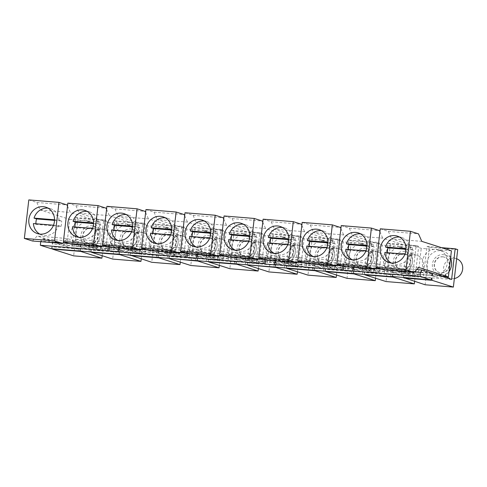 <?xml version="1.0" encoding="UTF-8"?>
<svg xmlns="http://www.w3.org/2000/svg" width="487" height="487" viewBox="0 0 487 487"><rect width="100%" height="100%" fill="white"/><g stroke="black" fill="none" stroke-linecap="round" stroke-linejoin="round"><path stroke-width="0.37" stroke-dasharray="2.44 1.83" d="M416.75 269.561L265.92 257.215L265.604 259.912M276.713 258.104L275.922 264.922M91.142 227.873A8.09 7.457 107.7 0 1 92.67 228.178A8.09 7.457 107.7 0 1 97.534 237.333A8.09 7.457 107.7 0 1 89.285 243.896A8.09 7.457 107.7 0 1 87.757 243.597A8.09 7.457 107.7 0 1 82.887 234.442A8.09 7.457 107.7 0 1 91.142 227.873M102.179 255.718L106.233 220.69L77.975 218.365L73.64 255.858M105.813 248.711L108.826 222.632L121.494 223.673A13.429 12.376 107.7 0 1 123.942 223.618A13.429 12.376 107.7 0 1 126.328 224.069L121.494 223.673A13.429 12.376 107.7 0 0 110.032 235.805A13.429 12.376 107.7 0 0 118.323 249.703A13.429 12.376 107.7 0 0 118.475 249.752L123.308 250.148A13.429 12.376 107.7 0 1 120.861 250.202A13.429 12.376 107.7 0 1 118.475 249.752L105.813 248.711L76.197 239.263L71.461 244.206M76.197 239.263L106.361 241.747L135.976 251.189L123.308 250.148A13.429 12.376 107.7 0 0 134.771 238.015A13.429 12.376 107.7 0 0 126.48 224.117L130.802 225.499A13.429 12.376 107.7 0 1 138.874 240.694A13.429 12.376 107.7 0 1 125.183 251.584A13.429 12.376 107.7 0 1 122.645 251.079A13.429 12.376 107.7 0 1 114.567 235.885A13.429 12.376 107.7 0 1 128.264 224.994A13.429 12.376 107.7 0 1 130.802 225.499M325.456 247.153A8.09 7.457 107.7 0 1 326.984 247.457A8.09 7.457 107.7 0 1 331.854 256.612A8.09 7.457 107.7 0 1 323.599 263.175A8.09 7.457 107.7 0 1 322.071 262.87A8.09 7.457 107.7 0 1 317.207 253.715A8.09 7.457 107.7 0 1 325.456 247.153M336.499 274.997L340.547 239.963L312.295 237.638L307.954 275.131M74.961 226.979A13.855 12.772 -72.3 0 0 74.992 227.581L100.036 229.645A13.855 12.772 -72.3 0 0 100.669 224.19L98.13 223.381L93.589 223.003M93.577 223.606L100.669 224.19M71.887 248.23L100.145 250.555L81.463 244.596L53.205 242.276L71.887 248.23L75.436 217.555L77.975 218.365M81.463 244.596L80.586 246.44L52.328 244.115L53.205 242.276M80.586 246.44L80.185 244.188L51.926 241.869L52.328 244.115M393.009 272.142L364.751 269.816L365.627 267.972L384.304 273.931L387.853 243.25L416.111 245.576L412.562 276.257L393.886 270.297L393.009 272.142L392.601 269.889L391.463 269.524L402.262 270.413L401.471 277.231M392.601 269.889L363.205 267.205L362.419 274.023M373.511 273.043L345.253 270.717L348.802 240.042L377.06 242.362L373.511 273.043L354.834 267.083L353.958 268.927L353.55 266.675L352.411 266.316L363.205 267.205M353.55 266.675L324.153 263.991L323.368 270.809M334.459 269.828L306.201 267.503L309.75 236.828L338.008 239.154L334.459 269.828L315.777 263.875L314.9 265.713L314.499 263.467L313.36 263.102L324.153 263.991M314.499 263.467L274.309 259.888L273.517 266.706M295.408 266.62L267.15 264.295L270.699 233.614L298.957 235.939L295.408 266.62L276.726 260.661L275.849 262.499L275.447 260.253L274.309 259.888M275.447 260.253L246.051 257.562L245.259 264.38M236.798 259.291L208.539 256.966L209.416 255.121L228.093 261.081L231.648 230.4L259.9 232.725L256.351 263.406L237.674 257.446L236.798 259.291L236.396 257.039L235.251 256.679L246.051 257.562M236.396 257.039L206.999 254.354L206.208 261.172M217.299 260.192L189.041 257.867L192.59 227.192L220.848 229.517L217.299 260.192L198.623 254.238L197.746 256.077L197.338 253.83L196.2 253.465L206.999 254.354M197.338 253.83L167.942 251.14L167.157 257.958M180.287 262.146L184.342 227.112L181.797 226.303L178.248 256.978L159.566 251.024L158.689 252.863L158.287 250.616L157.149 250.251L167.942 251.14M158.287 250.616L118.097 247.037L117.306 253.855M139.197 253.77L110.939 251.444L114.488 220.763L142.746 223.089L139.197 253.77L120.514 247.81L119.638 249.654L119.236 247.402L118.097 247.037M119.236 247.402L89.839 244.718L89.048 251.529M80.185 244.188L89.839 244.718M265.92 257.215L42.144 238.746L51.926 241.869M431.659 273.104L402.262 270.413M63.042 242.976L40.811 241.15L42.144 238.746M102.1 246.191L69.203 243.482M109.453 244.285L108.138 246.659M40.75 241.68L40.811 241.15M79.521 250.75L80.27 249.167L52.012 246.842L51.135 248.68M52.365 248.784L52.012 246.842M80.27 249.167L80.568 250.835M354.834 267.083L326.576 264.764L345.253 270.717M119.638 249.654L91.379 247.329L92.256 245.485L110.939 251.444M120.514 247.81L92.256 245.485M90.978 245.077L91.379 247.329M159.566 251.024L131.313 248.699L149.99 254.658L153.539 223.977L156.083 224.787L151.743 262.286M158.689 252.863L130.437 250.537L131.313 248.699M352.886 273.237L353.641 271.655L325.383 269.329L324.506 271.168M198.623 254.238L170.365 251.913L189.041 257.867M197.746 256.077L169.488 253.751L170.365 251.913M359.503 270.857A13.429 12.376 107.7 0 1 356.959 270.358A13.429 12.376 107.7 0 1 348.887 255.164A13.429 12.376 107.7 0 1 362.578 244.267A13.429 12.376 107.7 0 1 365.116 244.772A13.429 12.376 107.7 0 1 373.194 259.967A13.429 12.376 107.7 0 1 359.503 270.857M237.674 257.446L209.416 255.121M336.414 265.464L303.517 262.761M297.362 262.256L275.125 260.423L276.458 258.019M275.064 260.953L275.125 260.423M276.726 260.661L248.467 258.335L267.15 264.295M275.849 262.499L247.591 260.18L248.467 258.335M187.556 250.708L186.241 253.082M141.151 249.405L118.913 247.573L120.246 245.174M180.202 252.613L147.305 249.91M315.777 263.875L287.519 261.549L306.201 267.503M314.9 265.713L286.642 263.388L287.519 261.549M196.675 260.387L197.43 258.804L169.172 256.479L168.295 258.323M353.958 268.927L325.7 266.602L326.576 264.764M203.292 258.007A13.429 12.376 107.7 0 1 200.747 257.507A13.429 12.376 107.7 0 1 192.675 242.313A13.429 12.376 107.7 0 1 206.366 231.422A13.429 12.376 107.7 0 1 208.905 231.922A13.429 12.376 107.7 0 1 216.983 247.116A13.429 12.376 107.7 0 1 203.292 258.007M393.886 270.297L365.627 267.972M403.559 253.575A8.09 7.457 107.7 0 1 405.093 253.879A8.09 7.457 107.7 0 1 409.957 263.035A8.09 7.457 107.7 0 1 401.708 269.597A8.09 7.457 107.7 0 1 400.174 269.293A8.09 7.457 107.7 0 1 395.31 260.137A8.09 7.457 107.7 0 1 403.559 253.575M414.601 281.419L418.656 246.385L390.397 244.06L386.057 281.559M432.06 275.35L403.802 273.03L404.679 271.186L423.361 277.146L426.91 246.465L441.557 247.67M431.713 273.408L404.679 271.186M106.233 220.69L103.694 219.874L100.145 250.555M75.436 217.555L103.694 219.874M184.342 227.112L156.083 224.787M153.539 223.977L181.797 226.303M353.172 267.381L354.566 264.447M414.516 271.892L381.625 269.183M375.465 268.678L353.233 266.852M281.395 264.435A13.429 12.376 107.7 0 1 278.856 263.93A13.429 12.376 107.7 0 1 270.778 248.735A13.429 12.376 107.7 0 1 284.469 237.845A13.429 12.376 107.7 0 1 287.013 238.35A13.429 12.376 107.7 0 1 295.085 253.538A13.429 12.376 107.7 0 1 281.395 264.435M325.292 264.356L325.7 266.602M375.55 278.205L379.604 243.177L377.06 242.362M379.604 243.177L351.346 240.852L347.006 278.345M348.802 240.042L351.346 240.852M178.248 256.978L149.99 254.658M86.132 248.37A13.429 12.376 107.7 0 1 83.594 247.871A13.429 12.376 107.7 0 1 75.515 232.676A13.429 12.376 107.7 0 1 89.206 221.78A13.429 12.376 107.7 0 1 91.751 222.285A13.429 12.376 107.7 0 1 99.823 237.479A13.429 12.376 107.7 0 1 86.132 248.37M364.349 267.564L364.751 269.816M390.397 244.06L387.853 243.25M364.781 274.485L364.434 272.543L363.558 274.382M391.938 276.446L392.692 274.869L364.434 272.543M67.516 206.074L70.323 212.46L99.938 221.902L82.443 220.459A13.429 12.376 107.7 0 1 84.884 220.404A13.429 12.376 107.7 0 1 87.276 220.861A13.429 12.376 107.7 0 1 87.429 220.909A13.429 12.376 107.7 0 1 95.72 234.801A13.429 12.376 107.7 0 1 84.257 246.933A13.429 12.376 107.7 0 1 81.81 246.994A13.429 12.376 107.7 0 1 79.424 246.538L66.762 245.497L37.146 236.055L32.41 240.992M28.806 199.907L36.866 202.476L40.159 209.976L70.323 212.46M66.762 245.497L69.775 219.418L40.159 209.976M91.392 227.959A8.09 7.457 107.7 0 1 92.926 228.263A8.09 7.457 107.7 0 1 97.79 237.419A8.09 7.457 107.7 0 1 89.541 243.981A8.09 7.457 107.7 0 1 88.007 243.677A8.09 7.457 107.7 0 1 83.143 234.521A8.09 7.457 107.7 0 1 91.392 227.959M320.446 267.643A13.429 12.376 107.7 0 1 317.908 267.144A13.429 12.376 107.7 0 1 309.829 251.949A13.429 12.376 107.7 0 1 323.526 241.059A13.429 12.376 107.7 0 1 326.065 241.558A13.429 12.376 107.7 0 1 334.143 256.752A13.429 12.376 107.7 0 1 320.446 267.643M340.547 239.963L338.008 239.154M312.295 237.638L309.75 236.828M286.24 261.142L286.642 263.388M286.679 268.057L286.332 266.115L285.455 267.96M284.311 267.594L285.102 260.776M128.592 247.189A8.09 7.457 107.7 0 1 127.064 246.891A8.09 7.457 107.7 0 1 122.194 237.735A8.09 7.457 107.7 0 1 130.449 231.173A8.09 7.457 107.7 0 1 131.977 231.471A8.09 7.457 107.7 0 1 136.841 240.627A8.09 7.457 107.7 0 1 128.592 247.189M128.337 249.405A10.33 9.521 107.7 0 1 126.383 249.021A10.33 9.521 107.7 0 1 120.167 237.333A10.33 9.521 107.7 0 1 130.705 228.957A10.33 9.521 107.7 0 1 132.659 229.34A10.33 9.521 107.7 0 1 138.868 241.028A10.33 9.521 107.7 0 1 128.337 249.405M130.193 231.088A8.09 7.457 107.7 0 1 131.721 231.392A8.09 7.457 107.7 0 1 136.591 240.548A8.09 7.457 107.7 0 1 128.337 247.11A8.09 7.457 107.7 0 1 126.809 246.806A8.09 7.457 107.7 0 1 121.939 237.65A8.09 7.457 107.7 0 1 130.193 231.088M141.236 258.932L145.284 223.898L117.032 221.573L112.692 259.072M118.572 253.958L119.321 252.382L91.069 250.056L90.192 251.895M89.285 246.197A10.33 9.521 107.7 0 1 87.331 245.807A10.33 9.521 107.7 0 1 81.116 234.119A10.33 9.521 107.7 0 1 91.647 225.743A10.33 9.521 107.7 0 1 93.601 226.126A10.33 9.521 107.7 0 1 99.817 237.814A10.33 9.521 107.7 0 1 89.285 246.197M100.468 249.758A10.33 9.521 107.7 0 1 98.514 249.374A10.33 9.521 107.7 0 1 92.305 237.686A10.33 9.521 107.7 0 1 102.836 229.31A10.33 9.521 107.7 0 1 104.79 229.694A10.33 9.521 107.7 0 1 110.999 241.382A10.33 9.521 107.7 0 1 100.468 249.758M364.507 250.367A8.09 7.457 107.7 0 1 366.041 250.665A8.09 7.457 107.7 0 1 370.905 259.821A8.09 7.457 107.7 0 1 362.657 266.383A8.09 7.457 107.7 0 1 361.123 266.085A8.09 7.457 107.7 0 1 356.259 256.929A8.09 7.457 107.7 0 1 364.507 250.367M187.812 250.787L187.501 253.483M198.611 251.676L197.819 258.494M343.767 263.558L342.452 265.932M247.347 240.724A8.09 7.457 107.7 0 1 248.881 241.028A8.09 7.457 107.7 0 1 253.745 250.184A8.09 7.457 107.7 0 1 245.497 256.746A8.09 7.457 107.7 0 1 243.963 256.442A8.09 7.457 107.7 0 1 239.099 247.286A8.09 7.457 107.7 0 1 247.347 240.724M258.39 268.568L262.444 233.535L234.186 231.215L229.846 268.708M403.4 270.778L403.802 273.03M91.416 251.998L91.069 250.056M119.321 252.382L119.625 254.05M220.848 229.517L223.393 230.327L195.135 228.001L192.59 227.192M157.624 257.173L158.378 255.59L158.677 257.258M158.378 255.59L130.12 253.264L129.244 255.109M130.467 255.206L130.12 253.264M442.61 256.789A8.09 7.457 107.7 0 1 444.144 257.093A8.09 7.457 107.7 0 1 449.008 266.249A8.09 7.457 107.7 0 1 440.759 272.811A8.09 7.457 107.7 0 1 439.225 272.507A8.09 7.457 107.7 0 1 434.361 263.351A8.09 7.457 107.7 0 1 442.61 256.789M457.707 249.6L429.449 247.274L425.114 284.773M197.43 258.804L197.728 260.472M169.519 258.42L169.172 256.479M235.726 263.601L236.481 262.018L236.779 263.686M236.481 262.018L208.223 259.693L207.346 261.531M208.57 261.635L208.223 259.693M274.784 266.809L275.532 265.226L275.831 266.894M275.532 265.226L247.274 262.907L246.398 264.745M247.627 264.849L247.274 262.907M196.961 254.531L198.355 251.596M313.835 270.023L314.584 268.44L314.888 270.108M314.584 268.44L286.332 266.115M208.138 254.713L208.539 256.966M353.641 271.655L353.939 273.323M325.73 271.271L325.383 269.329M256.351 263.406L228.093 261.081M392.692 274.869L392.991 276.537M403.833 277.693L403.486 275.752L402.609 277.596M431.744 278.077L403.486 275.752M412.562 276.257L384.304 273.931M429.449 247.274L426.91 246.465M258.305 259.041L225.414 256.332M219.253 255.827L197.022 254.001M109.709 244.364L109.398 247.061M120.502 245.253L119.717 252.071M265.665 257.136L264.344 259.51M247.189 257.927L247.591 260.18M242.343 261.221A13.429 12.376 107.7 0 1 239.799 260.715A13.429 12.376 107.7 0 1 231.727 245.521A13.429 12.376 107.7 0 1 245.418 234.631A13.429 12.376 107.7 0 1 247.962 235.136A13.429 12.376 107.7 0 1 256.034 250.33A13.429 12.376 107.7 0 1 242.343 261.221M416.111 245.576L418.656 246.385M286.405 243.938A8.09 7.457 107.7 0 1 287.933 244.243A8.09 7.457 107.7 0 1 292.797 253.398A8.09 7.457 107.7 0 1 284.548 259.961A8.09 7.457 107.7 0 1 283.02 259.656A8.09 7.457 107.7 0 1 278.15 250.501A8.09 7.457 107.7 0 1 286.405 243.938M297.441 271.783L301.496 236.749L273.237 234.424L268.903 271.923M231.648 230.4L234.186 231.215M259.9 232.725L262.444 233.535M398.555 274.071A13.429 12.376 107.7 0 1 396.01 273.566A13.429 12.376 107.7 0 1 387.938 258.372A13.429 12.376 107.7 0 1 401.629 247.481A13.429 12.376 107.7 0 1 404.167 247.986A13.429 12.376 107.7 0 1 412.246 263.181A13.429 12.376 107.7 0 1 398.555 274.071M442.628 276.604A13.429 12.376 107.7 0 1 437.606 277.286A13.429 12.376 107.7 0 1 435.068 276.78A13.429 12.376 107.7 0 1 426.989 261.586A13.429 12.376 107.7 0 1 440.68 250.695A13.429 12.376 107.7 0 1 443.225 251.195A13.429 12.376 107.7 0 1 450.572 258.067M449.002 271.661A13.429 12.376 107.7 0 1 443.03 276.446M451.613 279.465L423.361 277.146M92.554 228.427L97.497 228.835A13.855 12.772 -72.3 0 1 83.703 238.794A13.855 12.772 -72.3 0 1 81.079 238.277L76.502 236.816M78.864 237.315A13.855 12.772 -72.3 0 0 81.079 238.277M118.852 248.102L118.913 247.573M114.488 220.763L117.032 221.573M145.284 223.898L142.746 223.089M98.13 223.381A13.855 12.772 -72.3 0 0 89.498 211.875A13.855 12.772 -72.3 0 0 87.136 211.382M139.519 252.972A10.33 9.521 107.7 0 1 137.565 252.589A10.33 9.521 107.7 0 1 131.356 240.901A10.33 9.521 107.7 0 1 141.887 232.518A10.33 9.521 107.7 0 1 143.842 232.908A10.33 9.521 107.7 0 1 150.051 244.596A10.33 9.521 107.7 0 1 139.519 252.972M169.245 234.302A8.09 7.457 107.7 0 1 170.773 234.606A8.09 7.457 107.7 0 1 175.643 243.762A8.09 7.457 107.7 0 1 167.388 250.324A8.09 7.457 107.7 0 1 165.86 250.02A8.09 7.457 107.7 0 1 160.996 240.864A8.09 7.457 107.7 0 1 169.245 234.302M208.296 237.516A8.09 7.457 107.7 0 1 209.83 237.814A8.09 7.457 107.7 0 1 214.694 246.97A8.09 7.457 107.7 0 1 206.445 253.532A8.09 7.457 107.7 0 1 204.911 253.234A8.09 7.457 107.7 0 1 200.047 244.078A8.09 7.457 107.7 0 1 208.296 237.516M195.135 228.001L190.794 265.494M219.339 265.354L223.393 230.327M169.086 251.505L169.488 253.751M67.857 203.116L75.917 205.684L79.217 213.19L109.374 215.668L138.99 225.116L126.328 224.069A13.429 12.376 107.7 0 1 126.48 224.117M75.917 205.684L106.081 208.168M106.568 209.282L109.374 215.668M130.029 248.291L130.437 250.537M78.255 250.647L79.046 243.829M344.023 263.637L343.712 266.334M354.816 264.526L354.031 271.344M128.105 254.744L128.891 247.926M156.357 257.069L157.149 250.251M312.569 269.92L313.36 263.102M390.677 276.342L391.463 269.524M196.2 253.465L195.415 260.283M273.237 234.424L270.699 233.614M234.466 263.491L235.251 256.679M351.626 273.134L352.411 266.316M164.235 254.792A13.429 12.376 107.7 0 1 161.696 254.293A13.429 12.376 107.7 0 1 153.624 239.099A13.429 12.376 107.7 0 1 167.315 228.208A13.429 12.376 107.7 0 1 169.853 228.707A13.429 12.376 107.7 0 1 177.932 243.902A13.429 12.376 107.7 0 1 164.235 254.792M298.957 235.939L301.496 236.749M442.866 256.868A8.09 7.457 107.7 0 1 444.4 257.173A8.09 7.457 107.7 0 1 449.264 266.328A8.09 7.457 107.7 0 1 441.015 272.89A8.09 7.457 107.7 0 1 439.481 272.586A8.09 7.457 107.7 0 1 434.617 263.43A8.09 7.457 107.7 0 1 442.866 256.868M440.759 275.106A10.33 9.521 107.7 0 1 438.805 274.723A10.33 9.521 107.7 0 1 432.59 263.035A10.33 9.521 107.7 0 1 443.121 254.652A10.33 9.521 107.7 0 1 445.075 255.042A10.33 9.521 107.7 0 1 451.291 266.73A10.33 9.521 107.7 0 1 440.759 275.106M454.359 278.546A10.33 9.521 107.7 0 1 451.942 278.674A10.33 9.521 107.7 0 1 449.988 278.284A10.33 9.521 107.7 0 1 443.779 266.596A10.33 9.521 107.7 0 1 454.31 258.22A10.33 9.521 107.7 0 1 456.264 258.609A10.33 9.521 107.7 0 1 456.648 258.743M436.358 249.32A13.429 12.376 107.7 0 1 438.75 249.77A13.429 12.376 107.7 0 1 438.903 249.819A13.429 12.376 107.7 0 1 447.194 263.717A13.429 12.376 107.7 0 1 435.731 275.849A13.429 12.376 107.7 0 1 433.284 275.904A13.429 12.376 107.7 0 1 430.898 275.447A13.429 12.376 107.7 0 1 430.745 275.405A13.429 12.376 107.7 0 1 422.448 261.507A13.429 12.376 107.7 0 1 433.917 249.374A13.429 12.376 107.7 0 1 436.358 249.32M451.412 250.811L421.249 248.333L391.633 238.886L421.797 241.369M441.843 276.348L418.23 274.406L421.249 248.333M418.23 274.406L388.62 264.965L383.878 269.901M380.28 228.817L388.34 231.386L391.633 238.886M418.777 267.448L388.62 264.965M387.378 252.68A13.855 12.772 -72.3 0 0 387.409 253.283L384.87 252.473M391.286 263.01A13.855 12.772 -72.3 0 0 393.496 263.978A13.855 12.772 -72.3 0 0 396.12 264.496A13.855 12.772 -72.3 0 0 409.92 254.531L404.971 254.129M387.409 253.283L412.459 255.346A13.855 12.772 -72.3 0 0 413.092 249.892L410.547 249.076L406.012 248.705M406 249.307L413.092 249.892M69.775 219.418L82.443 220.459A13.429 12.376 107.7 0 0 70.974 232.591A13.429 12.376 107.7 0 0 79.271 246.489A13.429 12.376 107.7 0 0 79.424 246.538L96.919 247.974L67.309 238.533L37.146 236.055M410.547 249.076A13.855 12.772 -72.3 0 0 401.921 237.577A13.855 12.772 -72.3 0 0 399.553 237.078M412.459 255.346L409.92 254.531M388.34 231.386L418.497 233.87M403.814 253.66A8.09 7.457 107.7 0 1 405.342 253.958A8.09 7.457 107.7 0 1 410.212 263.114A8.09 7.457 107.7 0 1 401.958 269.676A8.09 7.457 107.7 0 1 400.43 269.378A8.09 7.457 107.7 0 1 395.566 260.222A8.09 7.457 107.7 0 1 403.814 253.66M401.702 271.892A10.33 9.521 107.7 0 1 399.748 271.509A10.33 9.521 107.7 0 1 393.539 259.821A10.33 9.521 107.7 0 1 404.07 251.444A10.33 9.521 107.7 0 1 406.024 251.828A10.33 9.521 107.7 0 1 412.239 263.516A10.33 9.521 107.7 0 1 401.702 271.892M412.891 275.459A10.33 9.521 107.7 0 1 410.937 275.076A10.33 9.521 107.7 0 1 404.721 263.388A10.33 9.521 107.7 0 1 415.253 255.011A10.33 9.521 107.7 0 1 417.213 255.395A10.33 9.521 107.7 0 1 423.422 267.083A10.33 9.521 107.7 0 1 412.891 275.459M397.307 246.105A13.429 12.376 107.7 0 1 399.693 246.556A13.429 12.376 107.7 0 1 399.851 246.605A13.429 12.376 107.7 0 1 408.143 260.502A13.429 12.376 107.7 0 1 396.68 272.635A13.429 12.376 107.7 0 1 394.233 272.69A13.429 12.376 107.7 0 1 391.846 272.239A13.429 12.376 107.7 0 1 391.688 272.19A13.429 12.376 107.7 0 1 383.397 258.293A13.429 12.376 107.7 0 1 394.86 246.16A13.429 12.376 107.7 0 1 397.307 246.105M399.693 246.556L382.198 245.119L352.582 235.678L382.745 238.155L412.361 247.603L399.693 246.556M412.361 247.603L409.342 273.676L379.178 271.198L382.198 245.119M379.178 271.198L349.563 261.75L344.826 266.693M341.229 225.603L349.282 228.172L352.582 235.678M409.342 273.676L379.726 264.234L376.536 267.564M379.939 231.769L382.745 238.155M379.726 264.234L349.563 261.75M348.327 249.466A13.855 12.772 -72.3 0 0 348.357 250.068L345.819 249.259M352.235 259.802A13.855 12.772 -72.3 0 0 354.445 260.764A13.855 12.772 -72.3 0 0 357.068 261.282A13.855 12.772 -72.3 0 0 370.863 251.322L365.92 250.915M36.866 202.476L67.023 204.954M366.942 246.093L374.04 246.678L371.496 245.868L366.961 245.491M348.357 250.068L373.407 252.132A13.855 12.772 -72.3 0 0 374.04 246.678M371.496 245.868A13.855 12.772 -72.3 0 0 362.864 234.363A13.855 12.772 -72.3 0 0 360.502 233.87M373.407 252.132L370.863 251.322M349.282 228.172L379.446 230.655M358.255 242.891A13.429 12.376 107.7 0 1 360.642 243.348A13.429 12.376 107.7 0 1 360.794 243.397A13.429 12.376 107.7 0 1 369.091 257.288A13.429 12.376 107.7 0 1 357.622 269.421A13.429 12.376 107.7 0 1 355.181 269.481A13.429 12.376 107.7 0 1 352.789 269.025A13.429 12.376 107.7 0 1 352.637 268.976A13.429 12.376 107.7 0 1 344.346 255.078A13.429 12.376 107.7 0 1 355.808 242.946A13.429 12.376 107.7 0 1 358.255 242.891M360.642 243.348L343.146 241.905L313.531 232.463L343.694 234.947L373.31 244.389L360.642 243.348M373.31 244.389L370.29 270.462L340.127 267.984L343.146 241.905M340.127 267.984L310.511 258.542L305.775 263.479M302.177 222.395L310.231 224.964L313.531 232.463M370.29 270.462L340.675 261.02L337.485 264.35M340.888 228.561L343.694 234.947M340.675 261.02L310.511 258.542M309.275 246.252A13.855 12.772 -72.3 0 0 309.306 246.86L306.761 246.045M313.184 256.588A13.855 12.772 -72.3 0 0 315.393 257.55A13.855 12.772 -72.3 0 0 318.017 258.073A13.855 12.772 -72.3 0 0 331.811 248.108L326.868 247.7M309.306 246.86L334.356 248.918A13.855 12.772 -72.3 0 0 334.983 243.463L332.444 242.654L327.903 242.282M327.891 242.879L334.983 243.463M53.497 225.213L58.446 225.621A13.855 12.772 -72.3 0 1 44.646 235.586A13.855 12.772 -72.3 0 1 42.028 235.063L37.45 233.608M39.812 234.101A13.855 12.772 -72.3 0 0 42.028 235.063M332.444 242.654A13.855 12.772 -72.3 0 0 323.812 231.148A13.855 12.772 -72.3 0 0 321.45 230.655M334.356 248.918L331.811 248.108M310.231 224.964L340.395 227.441M364.763 250.446A8.09 7.457 107.7 0 1 366.291 250.75A8.09 7.457 107.7 0 1 371.161 259.906A8.09 7.457 107.7 0 1 362.906 266.468A8.09 7.457 107.7 0 1 361.378 266.164A8.09 7.457 107.7 0 1 356.508 257.008A8.09 7.457 107.7 0 1 364.763 250.446M362.651 268.684A10.33 9.521 107.7 0 1 360.697 268.294A10.33 9.521 107.7 0 1 354.487 256.606A10.33 9.521 107.7 0 1 365.019 248.23A10.33 9.521 107.7 0 1 366.973 248.613A10.33 9.521 107.7 0 1 373.182 260.302A10.33 9.521 107.7 0 1 362.651 268.684M373.839 272.245A10.33 9.521 107.7 0 1 371.879 271.862A10.33 9.521 107.7 0 1 365.67 260.174A10.33 9.521 107.7 0 1 376.201 251.797A10.33 9.521 107.7 0 1 378.156 252.181A10.33 9.521 107.7 0 1 384.371 263.869A10.33 9.521 107.7 0 1 373.839 272.245M319.204 239.677A13.429 12.376 107.7 0 1 321.59 240.134A13.429 12.376 107.7 0 1 321.743 240.182A13.429 12.376 107.7 0 1 330.034 254.08A13.429 12.376 107.7 0 1 318.571 266.212A13.429 12.376 107.7 0 1 316.124 266.267A13.429 12.376 107.7 0 1 313.738 265.811A13.429 12.376 107.7 0 1 313.585 265.762A13.429 12.376 107.7 0 1 305.294 251.87A13.429 12.376 107.7 0 1 316.757 239.738A13.429 12.376 107.7 0 1 319.204 239.677M321.59 240.134L304.089 238.697L274.479 229.249L304.637 231.733L334.252 241.175L321.59 240.134M334.252 241.175L331.239 267.253L301.076 264.77L304.089 238.697M301.076 264.77L271.46 255.328L266.724 260.265M263.12 219.18L271.18 221.749L274.479 229.249M331.239 267.253L301.623 257.806L298.428 261.135M301.83 225.347L304.637 231.733M301.623 257.806L271.46 255.328M270.224 243.043A13.855 12.772 -72.3 0 0 270.255 243.646L267.71 242.836M274.126 253.374A13.855 12.772 -72.3 0 0 276.342 254.342A13.855 12.772 -72.3 0 0 278.966 254.859A13.855 12.772 -72.3 0 0 292.76 244.894L287.817 244.486M270.255 243.646L295.305 245.704A13.855 12.772 -72.3 0 0 295.932 240.249L293.393 239.44L288.852 239.068M288.84 239.671L295.932 240.249M58.446 225.621L60.985 226.431L35.935 224.373L33.396 223.557M293.393 239.44A13.855 12.772 -72.3 0 0 284.761 227.934A13.855 12.772 -72.3 0 0 282.399 227.441M295.305 245.704L292.76 244.894M54.526 220.392L61.618 220.976L59.073 220.167L54.538 219.795M59.073 220.167A13.855 12.772 -72.3 0 0 50.447 208.661A13.855 12.772 -72.3 0 0 48.085 208.168M271.18 221.749L301.343 224.227M74.992 227.581L72.447 226.772M100.036 229.645L97.497 228.835M325.712 247.232A8.09 7.457 107.7 0 1 327.24 247.536A8.09 7.457 107.7 0 1 332.104 256.692A8.09 7.457 107.7 0 1 323.855 263.254A8.09 7.457 107.7 0 1 322.327 262.95A8.09 7.457 107.7 0 1 317.457 253.794A8.09 7.457 107.7 0 1 325.712 247.232M323.599 265.47A10.33 9.521 107.7 0 1 321.645 265.08A10.33 9.521 107.7 0 1 315.436 253.392A10.33 9.521 107.7 0 1 325.967 245.016A10.33 9.521 107.7 0 1 327.921 245.405A10.33 9.521 107.7 0 1 334.131 257.093A10.33 9.521 107.7 0 1 323.599 265.47M334.782 269.037A10.33 9.521 107.7 0 1 332.828 268.647A10.33 9.521 107.7 0 1 326.619 256.959A10.33 9.521 107.7 0 1 337.15 248.583A10.33 9.521 107.7 0 1 339.104 248.973A10.33 9.521 107.7 0 1 345.313 260.661A10.33 9.521 107.7 0 1 334.782 269.037M280.153 236.469A13.429 12.376 107.7 0 1 282.539 236.919A13.429 12.376 107.7 0 1 282.691 236.968A13.429 12.376 107.7 0 1 290.983 250.866A13.429 12.376 107.7 0 1 279.52 262.998A13.429 12.376 107.7 0 1 277.073 263.053A13.429 12.376 107.7 0 1 274.686 262.603A13.429 12.376 107.7 0 1 274.534 262.554A13.429 12.376 107.7 0 1 266.237 248.656A13.429 12.376 107.7 0 1 277.706 236.524A13.429 12.376 107.7 0 1 280.153 236.469M282.539 236.919L265.038 235.483L235.422 226.041L265.585 228.519L295.201 237.96L282.539 236.919M295.201 237.96L292.182 264.039L274.686 262.603L262.024 261.556L265.038 235.483M262.024 261.556L232.409 252.114L227.673 257.057M224.069 215.966L232.129 218.535L235.422 226.041M292.182 264.039L262.572 254.598L259.376 257.927M262.779 222.133L265.585 228.519M262.572 254.598L232.409 252.114M231.167 239.829A13.855 12.772 -72.3 0 0 231.203 240.432L228.659 239.622M235.075 250.16A13.855 12.772 -72.3 0 0 237.291 251.128A13.855 12.772 -72.3 0 0 239.908 251.645A13.855 12.772 -72.3 0 0 253.709 241.686L248.766 241.278M231.203 240.432L256.247 242.496A13.855 12.772 -72.3 0 0 256.88 237.041L254.336 236.232L249.801 235.854M249.788 236.457L256.88 237.041M254.336 236.232A13.855 12.772 -72.3 0 0 245.71 224.726A13.855 12.772 -72.3 0 0 243.348 224.227M256.247 242.496L253.709 241.686M232.129 218.535L262.292 221.019M286.654 244.017A8.09 7.457 107.7 0 1 288.188 244.322A8.09 7.457 107.7 0 1 293.052 253.477A8.09 7.457 107.7 0 1 284.804 260.04A8.09 7.457 107.7 0 1 283.27 259.735A8.09 7.457 107.7 0 1 278.406 250.58A8.09 7.457 107.7 0 1 286.654 244.017M284.548 262.256A10.33 9.521 107.7 0 1 282.594 261.872A10.33 9.521 107.7 0 1 276.379 250.184A10.33 9.521 107.7 0 1 286.91 241.802A10.33 9.521 107.7 0 1 288.87 242.191A10.33 9.521 107.7 0 1 295.079 253.879A10.33 9.521 107.7 0 1 284.548 262.256M295.731 265.823A10.33 9.521 107.7 0 1 293.777 265.439A10.33 9.521 107.7 0 1 287.567 253.751A10.33 9.521 107.7 0 1 298.099 245.369A10.33 9.521 107.7 0 1 300.053 245.758A10.33 9.521 107.7 0 1 306.262 257.446A10.33 9.521 107.7 0 1 295.731 265.823M241.095 233.255A13.429 12.376 107.7 0 1 243.482 233.711A13.429 12.376 107.7 0 1 243.64 233.754A13.429 12.376 107.7 0 1 251.931 247.652A13.429 12.376 107.7 0 1 240.468 259.784A13.429 12.376 107.7 0 1 238.021 259.845A13.429 12.376 107.7 0 1 235.635 259.388A13.429 12.376 107.7 0 1 235.483 259.34A13.429 12.376 107.7 0 1 227.185 245.442A13.429 12.376 107.7 0 1 238.648 233.31A13.429 12.376 107.7 0 1 241.095 233.255M243.482 233.711L225.986 232.269L196.371 222.827L226.534 225.304L256.15 234.752L243.482 233.711M256.15 234.752L253.13 260.825L222.967 258.347L225.986 232.269M222.967 258.347L193.357 248.9L188.615 253.843M185.017 212.752L193.071 215.321L196.371 222.827M253.13 260.825L223.515 251.383L220.325 254.713M223.728 218.925L226.534 225.304M223.515 251.383L193.357 248.9M196.024 246.952A13.855 12.772 -72.3 0 0 198.233 247.913A13.855 12.772 -72.3 0 0 200.857 248.431A13.855 12.772 -72.3 0 0 214.657 238.472L217.196 239.281A13.855 12.772 -72.3 0 0 217.829 233.827L215.284 233.017A13.855 12.772 -72.3 0 0 206.658 221.512A13.855 12.772 -72.3 0 0 204.29 221.019M210.731 233.243L217.829 233.827M192.115 236.615A13.855 12.772 -72.3 0 0 192.146 237.218L189.607 236.408M217.196 239.281L192.146 237.218M215.284 233.017L210.749 232.646M60.985 226.431A13.855 12.772 -72.3 0 0 61.618 220.976M35.904 223.764A13.855 12.772 -72.3 0 0 35.935 224.373M209.708 238.064L214.657 238.472M193.071 215.321L223.235 217.805M247.603 240.809A8.09 7.457 107.7 0 1 249.137 241.108A8.09 7.457 107.7 0 1 254.001 250.263A8.09 7.457 107.7 0 1 245.752 256.826A8.09 7.457 107.7 0 1 244.218 256.527A8.09 7.457 107.7 0 1 239.354 247.372A8.09 7.457 107.7 0 1 247.603 240.809M245.497 259.041A10.33 9.521 107.7 0 1 243.537 258.658A10.33 9.521 107.7 0 1 237.327 246.97A10.33 9.521 107.7 0 1 247.859 238.593A10.33 9.521 107.7 0 1 249.813 238.977A10.33 9.521 107.7 0 1 256.028 250.665A10.33 9.521 107.7 0 1 245.497 259.041M256.679 262.609A10.33 9.521 107.7 0 1 254.725 262.225A10.33 9.521 107.7 0 1 248.51 250.537A10.33 9.521 107.7 0 1 259.047 242.161A10.33 9.521 107.7 0 1 261.002 242.544A10.33 9.521 107.7 0 1 267.211 254.232A10.33 9.521 107.7 0 1 256.679 262.609M202.044 230.041A13.429 12.376 107.7 0 1 204.43 230.497A13.429 12.376 107.7 0 1 204.589 230.546A13.429 12.376 107.7 0 1 212.88 244.444A13.429 12.376 107.7 0 1 201.417 256.57A13.429 12.376 107.7 0 1 198.97 256.631A13.429 12.376 107.7 0 1 196.584 256.174A13.429 12.376 107.7 0 1 196.425 256.125A13.429 12.376 107.7 0 1 188.134 242.228A13.429 12.376 107.7 0 1 199.597 230.101A13.429 12.376 107.7 0 1 202.044 230.041M204.43 230.497L186.935 229.054L157.319 219.613L187.483 222.096L217.099 231.538L204.43 230.497M217.099 231.538L214.079 257.617L183.916 255.133L186.935 229.054M183.916 255.133L154.3 245.692L149.564 250.628M145.966 209.544L154.02 212.113L157.319 219.613M214.079 257.617L184.463 248.169L181.274 251.499M184.676 215.711L187.483 222.096M184.463 248.169L154.3 245.692M156.972 243.737A13.855 12.772 -72.3 0 0 159.182 244.705A13.855 12.772 -72.3 0 0 161.806 245.223A13.855 12.772 -72.3 0 0 175.6 235.258L178.145 236.067A13.855 12.772 -72.3 0 0 178.778 230.613L176.233 229.803A13.855 12.772 -72.3 0 0 167.601 218.298A13.855 12.772 -72.3 0 0 165.239 217.805M171.68 230.028L178.778 230.613M153.064 233.407A13.855 12.772 -72.3 0 0 153.095 234.01L150.556 233.2M178.145 236.067L153.095 234.01M176.233 229.803L171.698 229.432M170.657 234.85L175.6 235.258M154.02 212.113L184.183 214.59M208.552 237.595A8.09 7.457 107.7 0 1 210.08 237.9A8.09 7.457 107.7 0 1 214.95 247.055A8.09 7.457 107.7 0 1 206.695 253.617A8.09 7.457 107.7 0 1 205.167 253.313A8.09 7.457 107.7 0 1 200.303 244.157A8.09 7.457 107.7 0 1 208.552 237.595M206.439 255.833A10.33 9.521 107.7 0 1 204.485 255.444A10.33 9.521 107.7 0 1 198.276 243.756A10.33 9.521 107.7 0 1 208.807 235.379A10.33 9.521 107.7 0 1 210.761 235.763A10.33 9.521 107.7 0 1 216.971 247.451A10.33 9.521 107.7 0 1 206.439 255.833M217.628 259.401A10.33 9.521 107.7 0 1 215.674 259.011A10.33 9.521 107.7 0 1 209.459 247.323A10.33 9.521 107.7 0 1 219.99 238.947A10.33 9.521 107.7 0 1 221.944 239.33A10.33 9.521 107.7 0 1 228.16 251.018A10.33 9.521 107.7 0 1 217.628 259.401M162.993 226.826A13.429 12.376 107.7 0 1 165.379 227.283A13.429 12.376 107.7 0 1 165.531 227.332A13.429 12.376 107.7 0 1 173.829 241.229A13.429 12.376 107.7 0 1 162.36 253.362A13.429 12.376 107.7 0 1 159.919 253.417A13.429 12.376 107.7 0 1 157.526 252.96A13.429 12.376 107.7 0 1 157.374 252.917A13.429 12.376 107.7 0 1 149.083 239.02A13.429 12.376 107.7 0 1 160.546 226.887A13.429 12.376 107.7 0 1 162.993 226.826M165.379 227.283L147.884 225.846L118.268 216.398L148.432 218.882L178.041 228.324L165.379 227.283M178.041 228.324L175.028 254.403L144.864 251.919L147.884 225.846M144.864 251.919L115.249 242.477L110.512 247.414M106.915 206.33L114.969 208.899L118.268 216.398M175.028 254.403L145.412 244.961L142.222 248.285M145.625 212.496L148.432 218.882M145.412 244.961L115.249 242.477M114.013 230.193A13.855 12.772 -72.3 0 0 114.043 230.795L111.499 229.986M117.921 240.523A13.855 12.772 -72.3 0 0 120.131 241.491A13.855 12.772 -72.3 0 0 122.754 242.009A13.855 12.772 -72.3 0 0 136.549 232.043L131.606 231.642M114.043 230.795L139.093 232.859A13.855 12.772 -72.3 0 0 139.72 227.405L137.182 226.589L132.641 226.218M132.628 226.82L139.72 227.405M67.309 238.533L64.114 241.862M137.182 226.589A13.855 12.772 -72.3 0 0 128.55 215.09A13.855 12.772 -72.3 0 0 126.188 214.59M139.093 232.859L136.549 232.043M96.919 247.974L99.938 221.902M114.969 208.899L145.132 211.382M169.5 234.381A8.09 7.457 107.7 0 1 171.028 234.685A8.09 7.457 107.7 0 1 175.898 243.841A8.09 7.457 107.7 0 1 167.644 250.403A8.09 7.457 107.7 0 1 166.116 250.099A8.09 7.457 107.7 0 1 161.246 240.943A8.09 7.457 107.7 0 1 169.5 234.381M167.388 252.619A10.33 9.521 107.7 0 1 165.434 252.236A10.33 9.521 107.7 0 1 159.225 240.548A10.33 9.521 107.7 0 1 169.756 232.165A10.33 9.521 107.7 0 1 171.71 232.555A10.33 9.521 107.7 0 1 177.919 244.243A10.33 9.521 107.7 0 1 167.388 252.619M178.571 256.186A10.33 9.521 107.7 0 1 176.617 255.797A10.33 9.521 107.7 0 1 170.407 244.109A10.33 9.521 107.7 0 1 180.939 235.732A10.33 9.521 107.7 0 1 182.893 236.122A10.33 9.521 107.7 0 1 189.108 247.81A10.33 9.521 107.7 0 1 178.571 256.186M108.826 222.632L79.217 213.19M135.976 251.189L138.99 225.116M106.361 241.747L103.165 245.077M87.331 245.807L98.514 249.374M87.429 220.909L91.751 222.285M438.805 274.723L449.988 278.284M438.903 249.819L443.225 251.195M393.496 263.978L388.924 262.517M399.748 271.509L410.937 275.076M399.851 246.605L404.167 247.986M354.445 260.764L349.873 259.303M360.794 243.397L365.116 244.772M315.393 257.55L310.816 256.095M360.697 268.294L371.879 271.862M321.743 240.182L326.065 241.558M276.342 254.342L271.764 252.881M321.645 265.08L332.828 268.647M282.691 236.968L287.013 238.35M237.291 251.128L232.713 249.667M126.383 249.021L137.565 252.589M282.594 261.872L293.777 265.439M243.64 233.754L247.962 235.136M206.658 221.512L202.081 220.051M50.447 208.661L45.869 207.2M243.537 258.658L254.725 262.225M204.589 230.546L208.905 231.922M167.601 218.298L163.029 216.843M204.485 255.444L215.674 259.011M165.531 227.332L169.853 228.707M120.131 241.491L115.553 240.03M165.434 252.236L176.617 255.797M132.659 229.34L143.842 232.908M284.761 227.934L280.183 226.479M445.075 255.042L456.264 258.609M210.761 235.763L221.944 239.33M245.71 224.726L241.132 223.265M89.498 211.875L84.921 210.414M196.425 256.125L200.747 257.507M391.688 272.19L396.01 273.566M401.921 237.577L397.343 236.116M362.864 234.363L358.292 232.902M198.233 247.913L193.662 246.459M171.71 232.555L182.893 236.122M313.585 265.762L317.908 267.144M128.55 215.09L123.972 213.629M118.323 249.703L122.645 251.079M323.812 231.148L319.235 229.687M274.534 262.554L278.856 263.93M235.483 259.34L239.799 260.715M93.601 226.126L104.79 229.694M352.637 268.976L356.959 270.358M430.745 275.405L435.068 276.78M288.87 242.191L300.053 245.758M406.024 251.828L417.213 255.395M327.921 245.405L339.104 248.973M157.374 252.917L161.696 254.293M159.182 244.705L154.61 243.244M249.813 238.977L261.002 242.544M79.271 246.489L83.594 247.871M366.973 248.613L378.156 252.181"/><path stroke-width="0.73" d="M265.604 259.912L265.129 264.033L275.922 264.922L274.656 264.514L275.064 260.953M80.568 250.835L80.672 251.414L52.419 249.094L73.64 255.858L101.899 258.183L102.179 255.718M314.888 270.108L314.992 270.693L286.733 268.367L307.954 275.131L336.213 277.456L336.499 274.997M74.961 226.979A13.855 12.772 -72.3 0 1 75.619 222.127L93.577 223.606M441.557 247.67L455.168 248.79L451.613 279.465L432.937 273.511L432.06 275.35L431.659 273.104L421.876 269.981L416.75 269.561M108.138 246.659L102.1 246.191M69.203 243.482L63.042 242.976M108.12 246.684L107.645 250.775L40.336 245.241L40.75 241.68M421.876 269.981L420.543 272.385L420.068 276.476L430.867 279.922L391.938 276.446M420.068 276.476L352.758 270.942L353.172 267.381M342.452 265.932L341.965 270.054L352.758 270.942M341.965 270.054L274.656 264.514M264.344 259.51L263.857 263.625L265.129 264.033M263.857 263.625L196.547 258.092L196.961 254.531M186.241 253.082L185.754 257.203L196.547 258.092M185.754 257.203L118.444 251.663L118.852 248.102M107.645 250.775L118.444 251.663M40.336 245.241L51.135 248.68L391.816 276.707M52.419 249.094L52.365 248.784M80.672 251.414L101.899 258.183M342.434 265.963L336.414 265.464M303.517 262.761L297.362 262.256M186.229 253.112L180.202 252.613M147.305 249.91L141.151 249.405M392.991 276.537L393.094 277.115L364.836 274.79L386.057 281.559L414.315 283.884L414.601 281.419M432.937 273.511L431.713 273.408M420.543 272.385L414.516 271.892M381.625 269.183L375.465 268.678M364.836 274.79L364.781 274.485M64.114 241.862L62.567 243.476L32.41 240.992L24.35 238.423L28.806 199.907L58.97 202.385L67.023 204.954L67.516 206.074M286.733 268.367L286.679 268.057M393.094 277.115L414.315 283.884M119.625 254.05L119.729 254.628L91.471 252.303L112.692 259.072L140.95 261.397L141.236 258.932M430.867 279.922L431.744 278.077L432.146 280.329L453.367 287.093L425.114 284.773L403.833 277.693M432.146 280.329L403.887 278.004M158.677 257.258L158.78 257.842L180.001 264.605L151.743 262.286L130.467 255.206M158.78 257.842L130.522 255.517M353.939 273.323L354.043 273.901L325.785 271.582L347.006 278.345L375.264 280.67L375.55 278.205M187.501 253.483L187.026 257.605M354.043 273.901L375.264 280.67M236.779 263.686L236.883 264.264L208.625 261.939L229.846 268.708L258.104 271.034L258.39 268.568M91.471 252.303L91.416 251.998M453.367 287.093L457.707 249.6L455.168 248.79M197.728 260.472L197.832 261.056L169.519 258.42M208.625 261.939L208.57 261.635M275.831 266.894L275.94 267.479L247.627 264.849M325.785 271.582L325.73 271.271M236.883 264.264L258.104 271.034M264.331 259.534L258.305 259.041M225.414 256.332L219.253 255.827M109.398 247.061L108.918 251.182M314.992 270.693L336.213 277.456M247.682 265.153L268.903 271.923L297.161 274.248L297.441 271.783M275.94 267.479L297.161 274.248M450.572 258.067A13.429 12.376 107.7 0 1 449.002 271.661M443.03 276.446A13.429 12.376 107.7 0 1 442.628 276.604M78.864 237.315A13.855 12.772 -72.3 0 1 72.447 226.772L92.554 228.427M197.832 261.056L219.053 267.82L190.794 265.494L169.573 258.731M87.136 211.382A13.855 12.772 -72.3 0 0 86.875 211.358A13.855 12.772 -72.3 0 0 73.08 221.317L93.589 223.003M180.001 264.605L180.287 262.146M119.729 254.628L140.95 261.397M219.053 267.82L219.339 265.354M103.165 245.077L101.625 246.684L71.461 244.206L63.401 241.637L67.857 203.116L98.021 205.599L106.081 208.168L106.568 209.282M343.712 266.334L343.232 270.455M456.648 258.743A10.33 9.521 107.7 0 1 462.65 269.232A10.33 9.521 107.7 0 1 454.359 278.546M448.393 276.89L418.777 267.448L414.041 272.385L405.988 269.816L410.444 231.301L418.497 233.87L421.797 241.369L451.412 250.811L448.393 276.89L441.843 276.348M414.041 272.385L383.878 269.901L375.824 267.333L380.28 228.817L410.444 231.301M405.988 269.816L375.824 267.333M391.548 263.035A13.855 12.772 -72.3 0 0 405.677 251.797A13.855 12.772 -72.3 0 0 397.343 236.116A13.855 12.772 -72.3 0 0 394.72 235.598A13.855 12.772 -72.3 0 0 380.591 246.836A13.855 12.772 -72.3 0 0 388.924 262.517A13.855 12.772 -72.3 0 0 391.548 263.035M399.553 237.078A13.855 12.772 -72.3 0 0 399.297 237.053A13.855 12.772 -72.3 0 0 385.497 247.019L388.042 247.828A13.855 12.772 -72.3 0 0 387.378 252.68M404.971 254.129L384.87 252.473A13.855 12.772 -72.3 0 0 391.286 263.01M388.042 247.828L406 249.307M406.012 248.705L385.497 247.019M376.536 267.564L374.99 269.171L344.826 266.693L336.773 264.124L341.229 225.603L371.392 228.086L379.446 230.655L379.939 231.769M374.99 269.171L366.936 266.602L371.392 228.086M366.936 266.602L336.773 264.124M352.491 259.827A13.855 12.772 -72.3 0 0 366.626 248.583A13.855 12.772 -72.3 0 0 358.292 232.902A13.855 12.772 -72.3 0 0 355.668 232.384A13.855 12.772 -72.3 0 0 341.539 243.622A13.855 12.772 -72.3 0 0 349.873 259.303A13.855 12.772 -72.3 0 0 352.491 259.827M360.502 233.87A13.855 12.772 -72.3 0 0 360.246 233.845A13.855 12.772 -72.3 0 0 346.446 243.804L348.99 244.614A13.855 12.772 -72.3 0 0 348.327 249.466M365.92 250.915L345.819 249.259A13.855 12.772 -72.3 0 0 352.235 259.802M366.961 245.491L346.446 243.804M348.99 244.614L366.942 246.093M337.485 264.35L335.939 265.963L305.775 263.479L297.715 260.91L302.177 222.395L332.335 224.872L340.395 227.441L340.888 228.561M335.939 265.963L327.879 263.394L332.335 224.872M327.879 263.394L297.715 260.91M313.439 256.612A13.855 12.772 -72.3 0 0 327.568 245.369A13.855 12.772 -72.3 0 0 319.235 229.687A13.855 12.772 -72.3 0 0 316.617 229.17A13.855 12.772 -72.3 0 0 302.482 240.414A13.855 12.772 -72.3 0 0 310.816 256.095A13.855 12.772 -72.3 0 0 313.439 256.612M321.45 230.655A13.855 12.772 -72.3 0 0 321.189 230.631A13.855 12.772 -72.3 0 0 307.394 240.596L309.939 241.406A13.855 12.772 -72.3 0 0 309.275 246.252M326.868 247.7L306.761 246.045A13.855 12.772 -72.3 0 0 313.184 256.588M309.939 241.406L327.891 242.879M327.903 242.282L307.394 240.596M39.812 234.101A13.855 12.772 -72.3 0 1 33.396 223.557L53.497 225.213M298.428 261.135L296.887 262.749L266.724 260.265L258.664 257.696L263.12 219.18L293.284 221.658L301.343 224.227L301.83 225.347M296.887 262.749L288.828 260.18L293.284 221.658M288.828 260.18L258.664 257.696M274.388 253.398A13.855 12.772 -72.3 0 0 288.517 242.161A13.855 12.772 -72.3 0 0 280.183 226.479A13.855 12.772 -72.3 0 0 277.566 225.962A13.855 12.772 -72.3 0 0 263.43 237.199A13.855 12.772 -72.3 0 0 271.764 252.881A13.855 12.772 -72.3 0 0 274.388 253.398M282.399 227.441A13.855 12.772 -72.3 0 0 282.137 227.417A13.855 12.772 -72.3 0 0 268.343 237.382L270.882 238.192A13.855 12.772 -72.3 0 0 270.224 243.043M287.817 244.486L267.71 242.836A13.855 12.772 -72.3 0 0 274.126 253.374M270.882 238.192L288.84 239.671M288.852 239.068L268.343 237.382M48.085 208.168A13.855 12.772 -72.3 0 0 47.823 208.144A13.855 12.772 -72.3 0 0 34.029 218.109L54.538 219.795M259.376 257.927L257.83 259.534L227.673 257.057L219.613 254.488L224.069 215.966L254.232 218.45L262.292 221.019L262.779 222.133M257.83 259.534L249.776 256.966L254.232 218.45M249.776 256.966L219.613 254.488M235.337 250.184A13.855 12.772 -72.3 0 0 249.466 238.947A13.855 12.772 -72.3 0 0 241.132 223.265A13.855 12.772 -72.3 0 0 238.508 222.748A13.855 12.772 -72.3 0 0 224.379 233.985A13.855 12.772 -72.3 0 0 232.713 249.667A13.855 12.772 -72.3 0 0 235.337 250.184M231.167 239.829A13.855 12.772 -72.3 0 1 231.83 234.977L229.292 234.168A13.855 12.772 -72.3 0 1 243.086 224.209A13.855 12.772 -72.3 0 1 243.348 224.227M248.766 241.278L228.659 239.622A13.855 12.772 -72.3 0 0 235.075 250.16M231.83 234.977L249.788 236.457M249.801 235.854L229.292 234.168M54.526 220.392L36.568 218.919L34.029 218.109M220.325 254.713L218.779 256.32L188.615 253.843L180.561 251.274L185.017 212.752L215.181 215.236L223.235 217.805L223.728 218.925M218.779 256.32L210.725 253.751L215.181 215.236M210.725 253.751L180.561 251.274M196.285 246.976A13.855 12.772 -72.3 0 0 210.414 235.732A13.855 12.772 -72.3 0 0 202.081 220.051A13.855 12.772 -72.3 0 0 199.457 219.534A13.855 12.772 -72.3 0 0 185.328 230.777A13.855 12.772 -72.3 0 0 193.662 246.459A13.855 12.772 -72.3 0 0 196.285 246.976M204.29 221.019A13.855 12.772 -72.3 0 0 204.035 220.995A13.855 12.772 -72.3 0 0 190.234 230.954L210.749 232.646M192.115 236.615A13.855 12.772 -72.3 0 1 192.779 231.769L210.731 233.243M192.779 231.769L190.234 230.954M36.568 218.919A13.855 12.772 -72.3 0 0 35.904 223.764M196.024 246.952A13.855 12.772 -72.3 0 1 189.607 236.408L209.708 238.064M40.074 234.125A13.855 12.772 -72.3 0 0 54.203 222.882A13.855 12.772 -72.3 0 0 45.869 207.2A13.855 12.772 -72.3 0 0 43.246 206.683A13.855 12.772 -72.3 0 0 29.117 217.926A13.855 12.772 -72.3 0 0 37.45 233.608A13.855 12.772 -72.3 0 0 40.074 234.125M181.274 251.499L179.727 253.112L149.564 250.628L141.51 248.06L145.966 209.544L176.13 212.022L184.183 214.59L184.676 215.711M179.727 253.112L171.667 250.543L176.13 212.022M171.667 250.543L141.51 248.06M157.228 243.762A13.855 12.772 -72.3 0 0 171.363 232.524A13.855 12.772 -72.3 0 0 163.029 216.843A13.855 12.772 -72.3 0 0 160.406 216.319A13.855 12.772 -72.3 0 0 146.277 227.563A13.855 12.772 -72.3 0 0 154.61 243.244A13.855 12.772 -72.3 0 0 157.228 243.762M165.239 217.805A13.855 12.772 -72.3 0 0 164.983 217.78A13.855 12.772 -72.3 0 0 151.183 227.746L171.698 229.432M153.064 233.407A13.855 12.772 -72.3 0 1 153.728 228.555L171.68 230.028M153.728 228.555L151.183 227.746M62.567 243.476L54.514 240.907L58.97 202.385M54.514 240.907L24.35 238.423M156.972 243.737A13.855 12.772 -72.3 0 1 150.556 233.2L170.657 234.85M142.222 248.285L140.676 249.898L110.512 247.414L102.453 244.845L106.915 206.33L137.072 208.813L145.132 211.382L145.625 212.496M140.676 249.898L132.616 247.329L137.072 208.813M132.616 247.329L102.453 244.845M118.177 240.548A13.855 12.772 -72.3 0 0 132.306 229.31A13.855 12.772 -72.3 0 0 123.972 213.629A13.855 12.772 -72.3 0 0 121.354 213.111A13.855 12.772 -72.3 0 0 107.219 224.349A13.855 12.772 -72.3 0 0 115.553 240.03A13.855 12.772 -72.3 0 0 118.177 240.548M126.188 214.59A13.855 12.772 -72.3 0 0 125.926 214.566A13.855 12.772 -72.3 0 0 112.132 224.531L114.676 225.341A13.855 12.772 -72.3 0 0 114.013 230.193M131.606 231.642L111.499 229.986A13.855 12.772 -72.3 0 0 117.921 240.523M114.676 225.341L132.628 226.82M132.641 226.218L112.132 224.531M101.625 246.684L93.565 244.115L98.021 205.599M93.565 244.115L63.401 241.637M79.125 237.339A13.855 12.772 -72.3 0 0 93.254 226.096A13.855 12.772 -72.3 0 0 84.921 210.414A13.855 12.772 -72.3 0 0 82.297 209.897A13.855 12.772 -72.3 0 0 68.168 221.135A13.855 12.772 -72.3 0 0 76.502 236.816A13.855 12.772 -72.3 0 0 79.125 237.339M75.619 222.127L73.08 221.317"/></g></svg>
